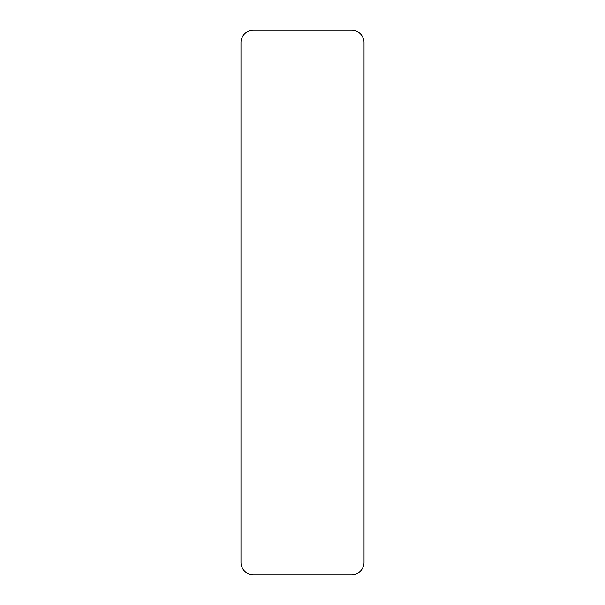 <?xml version="1.0" encoding="UTF-8"?>
<svg xmlns="http://www.w3.org/2000/svg" width="605" height="605" viewBox="0 0 605 605"><rect width="100%" height="100%" fill="white"/><g stroke="black" fill="none" stroke-linecap="round" stroke-linejoin="round"><path stroke-width="0.91" d="M364.029 42.554A12.304 12.304 0 0 0 351.717 30.25L253.283 30.25A12.304 12.304 0 0 0 240.971 42.554L240.971 562.446A12.304 12.304 0 0 0 253.283 574.75L351.717 574.75A12.304 12.304 0 0 0 364.029 562.446L364.029 42.554"/></g></svg>
